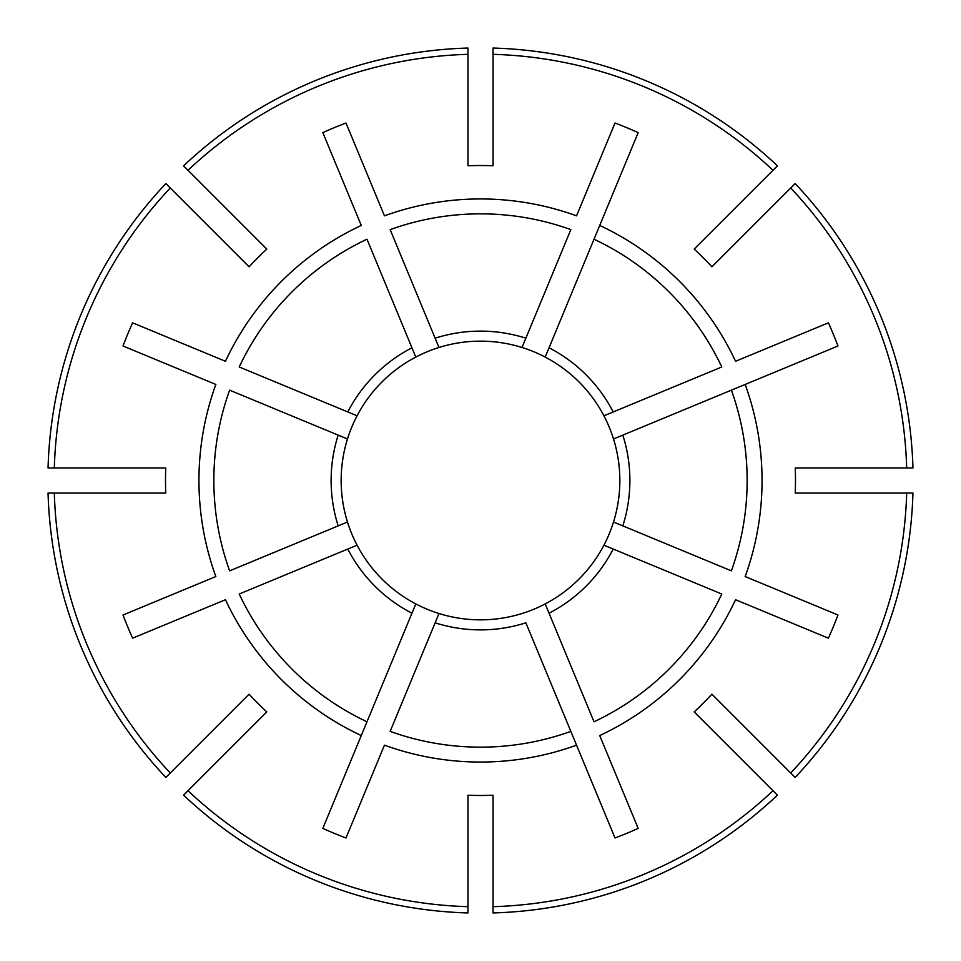 <?xml version="1.0" encoding="UTF-8"?>
<svg xmlns="http://www.w3.org/2000/svg" width="961" height="961" viewBox="0 0 961 961"><rect width="100%" height="100%" fill="white"/><g stroke="black" fill="none" stroke-linecap="round" stroke-linejoin="round"><path stroke-width="1.44" d="M790.723 772.98A426.36 426.36 0 0 0 906.679 493.041L912.95 493.041A432.63 432.63 0 0 1 795.155 777.425L711.909 694.178A314.98 314.98 0 0 1 694.178 711.909L777.425 795.155A432.63 432.63 0 0 1 493.041 912.95L493.041 906.679A426.36 426.36 0 0 0 772.98 790.723M188.02 170.277L183.575 165.845A432.63 432.63 0 0 1 467.959 48.05L467.959 54.321A426.36 426.36 0 0 0 188.02 170.277L266.822 249.091A314.98 314.98 0 0 0 249.091 266.822L170.277 188.02A426.36 426.36 0 0 0 54.321 467.959L48.05 467.959A432.63 432.63 0 0 1 165.845 183.575L170.277 188.02M772.98 170.277A426.36 426.36 0 0 0 493.041 54.321L493.041 48.05A432.63 432.63 0 0 1 777.425 165.845L694.178 249.091A314.98 314.98 0 0 1 711.909 266.822L795.155 183.575A432.63 432.63 0 0 1 912.95 467.959L906.679 467.959A426.36 426.36 0 0 0 790.723 188.02M188.02 790.723A426.36 426.36 0 0 0 467.959 906.679L467.959 912.95A432.63 432.63 0 0 1 183.575 795.155L266.822 711.909A314.98 314.98 0 0 1 249.091 694.178L165.845 777.425A432.63 432.63 0 0 1 48.05 493.041L54.321 493.041A426.36 426.36 0 0 0 170.277 772.98M357.084 545.199L239.217 594.018A266.653 266.653 0 0 0 366.982 721.783L322.824 828.382A381.949 381.949 0 0 0 345.996 837.98L384.448 745.159A281.549 281.549 0 0 0 576.552 745.159L570.846 731.381A266.653 266.653 0 0 1 390.154 731.381L435.129 622.824A149.375 149.375 0 0 0 525.871 622.824L615.004 837.98A381.949 381.949 0 0 0 638.176 828.382L599.724 735.561A281.549 281.549 0 0 0 735.561 599.724L828.382 638.176A381.949 381.949 0 0 0 837.98 615.004L745.159 576.552A281.549 281.549 0 0 0 745.159 384.448L731.381 390.154A266.653 266.653 0 0 1 731.381 570.846L613.514 522.027A139.345 139.345 0 0 1 603.916 545.199L721.783 594.018A266.653 266.653 0 0 1 594.018 721.783L545.199 603.916A139.345 139.345 0 0 1 438.973 613.514L435.129 622.824L438.973 613.514A139.345 139.345 0 0 1 415.801 603.916L361.276 735.561A281.549 281.549 0 0 1 225.439 599.724L132.618 638.176A381.949 381.949 0 0 1 123.02 615.004L215.841 576.552A281.549 281.549 0 0 1 215.841 384.448L123.02 345.996A381.949 381.949 0 0 1 132.618 322.824L225.439 361.276A281.549 281.549 0 0 1 361.276 225.439L322.824 132.618A381.949 381.949 0 0 1 345.996 123.02L384.448 215.841A281.549 281.549 0 0 1 576.552 215.841L615.004 123.02A381.949 381.949 0 0 1 638.176 132.618L594.018 239.217A266.653 266.653 0 0 1 721.783 366.982L603.916 415.801A139.345 139.345 0 0 1 613.514 438.973L837.98 345.996A381.949 381.949 0 0 0 828.382 322.824L735.561 361.276A281.549 281.549 0 0 0 599.724 225.439L545.199 357.084A139.345 139.345 0 0 0 357.084 545.199A139.345 139.345 0 0 0 415.801 603.916L415.596 604.409M545.199 357.084A139.345 139.345 0 0 1 603.916 415.801L604.409 415.596M347.486 438.973L229.619 390.154A266.653 266.653 0 0 0 229.619 570.846L347.486 522.027M733.94 716.209L741.039 723.309M545.404 604.409L545.199 603.916A139.345 139.345 0 0 0 603.916 545.199L604.409 545.404M415.801 357.084L366.982 239.217A266.653 266.653 0 0 0 239.217 366.982L357.084 415.801M493.041 906.679L493.041 795.227A314.98 314.98 0 0 1 467.959 795.227L467.959 906.679M493.041 54.321L493.041 165.772A314.98 314.98 0 0 0 467.959 165.772L467.959 54.321M522.027 347.486L570.846 229.619A266.653 266.653 0 0 0 390.154 229.619L438.973 347.486M227.06 716.209L219.961 723.309M54.321 493.041L165.772 493.041A314.98 314.98 0 0 1 165.652 489.762A314.98 314.98 0 0 1 165.772 467.959L54.321 467.959M906.679 493.041L795.227 493.041A314.98 314.98 0 0 0 795.227 467.959L906.679 467.959M716.209 227.06L723.309 219.961M613.514 522.027A139.345 139.345 0 0 0 613.514 438.973M347.774 549.043A149.375 149.375 0 0 0 411.957 613.226M613.226 411.957A149.375 149.375 0 0 0 549.043 347.774M338.176 435.129A149.375 149.375 0 0 0 338.176 525.871M622.824 525.871A149.375 149.375 0 0 0 622.824 435.129M411.957 347.774A149.375 149.375 0 0 0 347.774 411.957M549.043 613.226A149.375 149.375 0 0 0 613.226 549.043M525.871 338.176A149.375 149.375 0 0 0 435.129 338.176"/></g></svg>
